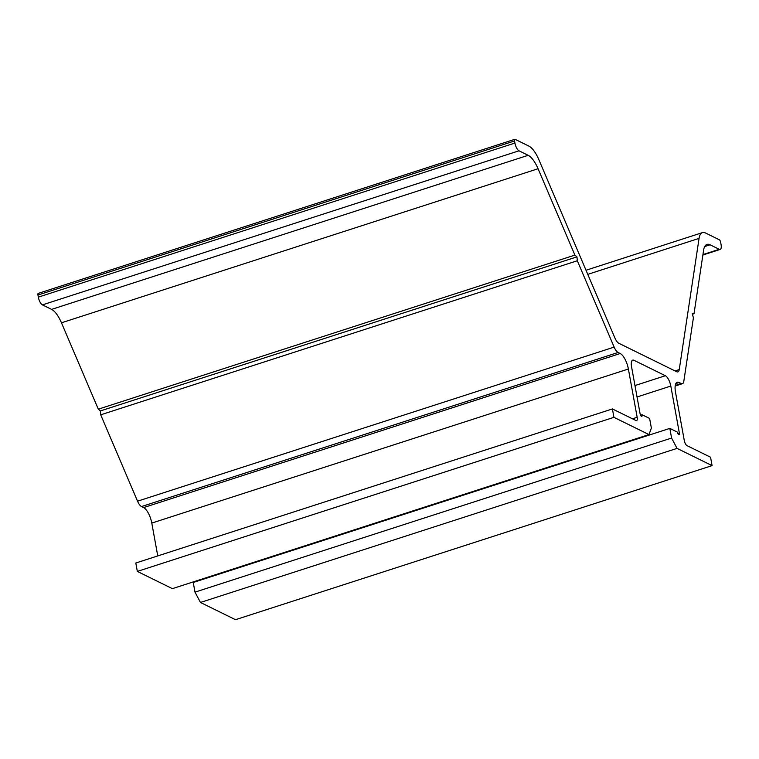 <?xml version="1.0" encoding="UTF-8"?>
<svg xmlns="http://www.w3.org/2000/svg" width="759" height="759" viewBox="0 0 759 759"><rect width="100%" height="100%" fill="white"/><g stroke="black" fill="none" stroke-linecap="round" stroke-linejoin="round"><path stroke-width="1.14" d="M38.548 293.42A2.249 0.835 72.1 0 0 38.244 293.382A2.249 0.835 72.1 0 0 37.95 295.033L38.329 297.13A6.746 2.505 72.1 0 0 42.419 304.881L51.584 309.387A22.476 8.349 -107.9 0 1 61.47 322.812L98.309 409.177L100.359 410.942L100.71 414.822L137.55 501.187A8.994 3.34 72.1 0 0 141.506 506.557L143.612 507.591A13.491 5.009 -107.9 0 1 151.791 523.084L157.758 555.92M574.905 255.1L576.954 256.865L577.314 260.745L614.145 347.11A8.994 3.34 72.1 0 0 618.101 352.48L620.207 353.514A13.491 5.009 -107.9 0 1 628.386 369.007L637.162 417.289A4.497 1.67 -107.9 0 1 636.583 420.6A4.497 1.67 -107.9 0 1 635.966 420.524L612.409 408.94L613.927 417.336L648.973 434.575L651.374 428.104L649.619 418.446L642.057 414.727A2.249 0.835 -107.9 0 1 641.772 416.387A2.249 0.835 -107.9 0 1 640.093 413.769L631.554 366.739A8.994 3.34 -107.9 0 1 632.712 360.117A8.994 3.34 -107.9 0 1 633.955 360.278L665.358 375.724A8.994 3.34 -107.9 0 1 670.814 386.056L679.352 433.085A2.249 0.835 -107.9 0 1 679.068 434.736A2.249 0.835 -107.9 0 1 677.398 432.118L669.836 428.399L671.592 438.057L677.047 448.379L712.084 465.618L710.557 457.222L686.999 445.637A4.497 1.67 -107.9 0 1 684.276 440.467L675.501 392.185A13.491 5.009 -107.9 0 1 677.237 382.251A13.491 5.009 -107.9 0 1 679.096 382.489L681.212 383.523A8.994 3.34 72.1 0 0 682.445 383.684A8.994 3.34 72.1 0 0 683.802 381.379L693.394 317.85L692.265 313.59L694.02 313.704L703.612 250.176A22.476 8.349 -107.9 0 1 706.99 244.407A22.476 8.349 -107.9 0 1 710.092 244.806L719.247 249.313A6.746 2.505 72.1 0 0 720.177 249.426A6.746 2.505 72.1 0 0 721.05 244.464L720.671 242.358A2.249 0.835 72.1 0 0 719.304 239.778L705.547 233.013A22.476 8.349 72.1 0 0 702.445 232.615A22.476 8.349 72.1 0 0 699.067 238.383L679.258 369.586A8.994 3.34 -107.9 0 1 677.901 371.891A8.994 3.34 -107.9 0 1 676.667 371.73L618.832 343.277A8.994 3.34 -107.9 0 1 614.875 337.907L538.795 159.532A22.476 8.349 72.1 0 0 528.909 146.107L515.143 139.343A2.249 0.835 72.1 0 0 514.839 139.305A2.249 0.835 72.1 0 0 514.545 140.956L514.925 143.053A6.746 2.505 72.1 0 0 519.014 150.804L528.179 155.31A22.476 8.349 -107.9 0 1 538.065 168.735L574.905 255.1L98.309 409.177M576.954 256.865L100.359 410.942M577.314 260.745L100.71 414.822M612.409 408.94L135.804 563.017L137.332 571.413L172.378 588.652L648.973 434.575M613.927 417.336L137.332 571.413M642.057 414.727L640.568 415.211M201.334 579.288L201.429 579.829M669.836 428.399L193.241 582.476L194.997 592.134L200.442 602.456L235.489 619.695L712.084 465.618M671.592 438.057L194.997 592.134M677.047 448.379L200.442 602.456M694.02 313.704L692.436 314.217M514.545 140.956L37.95 295.033M514.925 143.053L38.329 297.13M519.014 150.804L42.419 304.881M528.179 155.31L51.584 309.387M538.065 168.735L61.47 322.812M614.145 347.11L137.55 501.187M618.101 352.48L141.506 506.557M620.207 353.514L143.612 507.591M628.386 369.007L151.791 523.084M637.162 417.289L632.475 418.807M633.955 360.278L631.801 360.971M665.358 375.724L634.97 385.553M670.814 386.056L637.048 396.976M679.352 433.085L677.863 433.56M679.096 382.489L675.871 383.532M681.212 383.523L675.263 385.449M710.092 244.806L704.713 246.542M719.247 249.313L702.948 254.578M699.067 238.383L587.77 274.369M679.258 369.586L675.055 370.942M514.839 139.305L38.244 293.382M682.445 383.684L675.168 386.037M720.177 249.426L702.881 255.024M702.445 232.615L586.014 270.251"/></g></svg>
